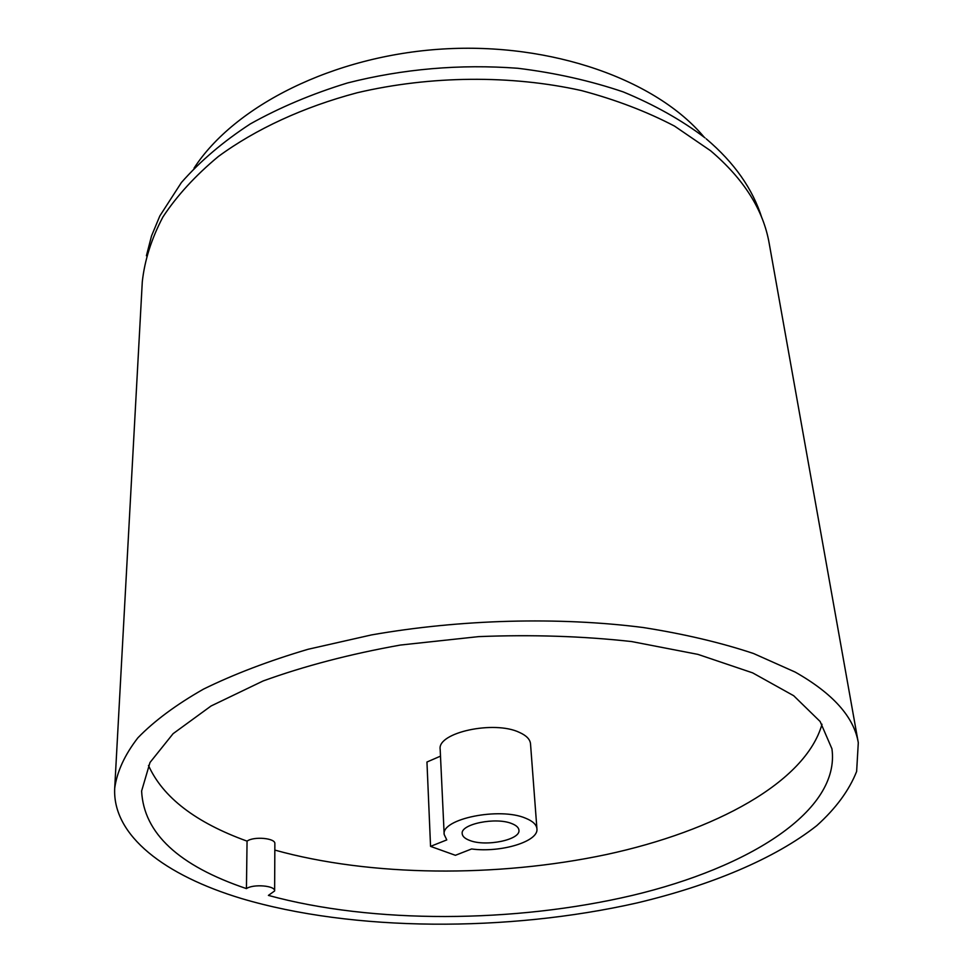 <?xml version="1.0" encoding="UTF-8"?>
<svg xmlns="http://www.w3.org/2000/svg" width="973" height="973" viewBox="0 0 973 973"><rect width="100%" height="100%" fill="white"/><g stroke="black" fill="none" stroke-linecap="round" stroke-linejoin="round"><path stroke-width="1.46" d="M241.523 898.541C353.029 931.66 507.383 932.268 637.047 902.932C710.472 885.479 774.581 858.904 816.797 825.615C835.843 808.454 849.125 790.404 856.629 771.48L858.295 742.715C854.002 717.052 832.961 693.506 795.184 672.088L753.491 653.491C720.908 642.63 684.153 633.97 643.214 627.524C558.684 616.7 460.618 619.278 371.491 634.919L308.064 649.283C268.718 660.922 233.861 674.216 203.491 689.127C176.125 704.707 154.257 720.932 137.874 737.826C124.726 754.829 117.003 771.613 114.705 788.191C112.272 835.868 165.301 875.542 241.523 898.541M858.295 742.715L769.205 243.445C763.367 209.9 743.834 179.008 710.618 150.766L674.532 126.101C646.717 111.542 615.69 99.696 581.465 90.574C510.983 74.872 430.455 75.553 357.2 92.751C303.175 107.091 255.619 129.166 218.305 156.531C195.391 175.578 176.916 195.731 162.905 217.003C151.52 238.58 144.649 260.168 142.289 281.793L114.705 788.191M274.629 890.94L268.402 895.403C372.659 923.924 514.316 923.158 632.316 895.415C749.417 867.612 840.502 810.582 831.939 748.809L820.13 721.504L793.688 695.719L752.628 672.866L697.933 654.379L631.732 641.572C582.851 636.147 531.817 634.493 478.619 636.622L400.426 645.05C349.964 654.087 304.184 666.067 263.111 680.966L211.068 705.984L173.097 733.678L150 762.491L141.608 791.037C143.736 833.204 178.679 865.727 246.437 888.604L247.057 841.134C253.88 836.123 275.639 838.13 274.86 843.664L274.629 890.94C275.432 885.637 253.357 883.776 246.437 888.604M704.014 137.023C656.422 80.114 552.165 42.289 442.679 49.015C333.192 55.692 234.323 105.923 194.016 168.207M274.824 850.086C370.664 876.734 496.899 877.719 606.325 854.549C715.021 831.149 805.571 782.304 822.003 724.24M148.48 765.435C162.807 797.325 195.67 822.562 247.057 841.134M511.92 823.657C496.035 816.797 460.351 824.058 462.187 833.654C462.43 836.366 464.899 838.604 469.582 840.392C485.673 846.996 520.677 839.857 518.937 830.176C518.694 827.597 516.359 825.42 511.92 823.657M525.651 818.232C499.806 806.897 441.11 818.828 444.175 834.457L446.777 839.906L430.553 846.376L455.4 855.303L471.589 848.967C500.815 852.968 538.884 841.487 536.926 828.789C536.512 824.63 532.754 821.103 525.651 818.232M536.926 828.789L530.516 743.798C530.078 739.334 526.393 735.539 519.448 732.426C494.199 720.129 437.132 732.547 440.173 749.319L444.175 834.457M430.553 846.376L426.952 762.017L440.501 756.143M761.932 218.122C752.798 188.981 734.226 162.552 706.228 138.847M146.412 255.765L151.52 235.965L159.827 215.957L181.392 182.547C200.11 161.238 223.072 141.693 250.292 123.936C279.677 107.48 312.09 93.822 347.507 82.96C403.09 68.852 459.852 63.963 517.818 68.268C555.23 72.866 590.368 80.759 623.243 91.912C654.294 104.756 681.562 120.068 705.036 137.862"/></g></svg>
